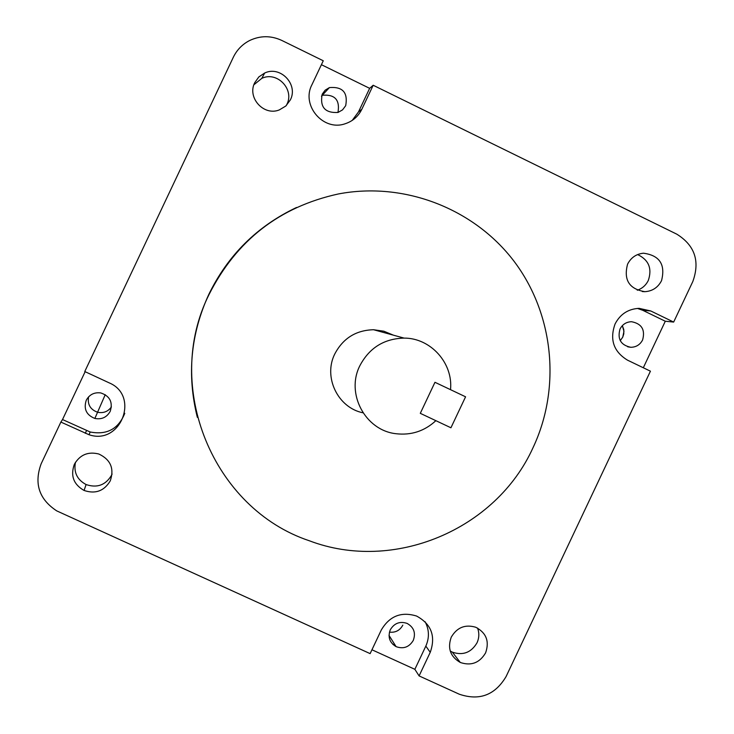 <?xml version="1.0" encoding="UTF-8"?>
<svg xmlns="http://www.w3.org/2000/svg" width="734" height="734" viewBox="0 0 734 734"><rect width="100%" height="100%" fill="white"/><g stroke="black" fill="none" stroke-linecap="round" stroke-linejoin="round"><path stroke-width="1.1" d="M622.762 337.126L620.248 340.668L622.762 337.126L623.79 333.869L623.781 329.621L622.349 325.639L623.955 331.318L622.762 337.126M94.86 418.453C101.696 419.72 106.815 417.343 110.219 411.334C113.036 402.195 109.889 396.066 100.778 392.929C94.273 392.103 89.429 394.543 86.263 400.25C83.474 408.948 86.337 415.013 94.86 418.453L97.567 412.251C103.32 413.416 107.935 411.655 111.412 406.966C107.935 411.655 103.32 413.416 97.567 412.251C90.319 409.563 87.318 404.434 88.575 396.855C87.318 404.434 90.319 409.563 97.567 412.251L105.237 394.663M402.819 625.139C399.883 630.469 395.424 632.8 389.442 632.139C395.424 632.8 399.883 630.469 402.819 625.139M329.41 87.594C342.65 86.474 348.081 92.502 345.696 105.678L342.549 109.871L338.007 112.458C325.024 113.174 319.749 107.091 322.198 94.2L325.162 90.181L329.41 87.594L322.272 95.282C334.887 94.172 340.108 99.907 337.952 112.467C340.108 99.907 334.887 94.172 322.272 95.282L321.455 96.163M392.956 644.489L394.635 644.324M673.656 322.07L692.832 281.489C700.144 261.157 694.795 245.385 676.785 234.164L373.184 85.254L361.844 109.247C358.247 116.504 352.604 121.367 344.934 123.826C323.208 131.432 301.041 105.375 311.886 84.832L323.263 60.775L281.792 40.434C271.029 35.471 260.313 35.489 249.67 40.498C242.367 44.26 236.917 49.848 233.32 57.261L84.768 371.523L109.146 382.845C140.166 395.681 120.752 445.703 89.016 434.721L60.876 422.068L41.141 463.824C33.902 483.596 39.095 499.285 56.729 510.882L370.129 653.627L381.322 629.956C389.58 616 401.342 611.367 416.6 616.055C431.363 624.129 435.913 636.222 430.243 652.315L419.096 675.913L459.319 694.226C479.421 701.016 495 695.135 506.075 676.583L650.434 371.184L627.497 360.155C613.624 351.659 609.486 339.585 615.083 323.951C620.23 314.115 628.24 308.913 639.112 308.353L650.746 310.959L673.656 322.07L665.298 321.235L642.755 310.308L637.433 308.418M390.268 629.845C387.653 637.112 389.598 642.709 396.103 646.645C403.471 649.26 409.205 647.168 413.297 640.369C415.949 632.901 413.875 627.249 407.086 623.395C399.837 621.047 394.231 623.194 390.268 629.845M620.01 329.052C617.23 339.08 620.817 345.154 630.772 347.292C636.112 347.21 640.057 344.769 642.608 339.952C645.388 329.74 641.681 323.657 631.506 321.712C626.304 321.914 622.478 324.355 620.01 329.052M627.579 264.157C623.432 279.911 629.212 289.086 644.911 291.682C652.434 291.169 657.976 287.508 661.527 280.691C665.655 264.534 659.627 255.368 643.443 253.202C636.25 253.964 630.965 257.616 627.579 264.157M637.259 290.242C642.25 288.517 645.938 285.242 648.315 280.434C652.306 268.516 648.746 259.9 637.626 254.57M451.263 637.158C447.309 648.232 450.318 656.673 460.291 662.472C471.173 666.123 479.605 662.93 485.587 652.893C489.606 641.415 486.33 632.864 475.779 627.258C465.154 624.139 456.979 627.432 451.263 637.158M450.226 651.012L452.364 652.159C462.961 655.719 471.173 652.618 476.999 642.846C479.21 637.956 479.394 633.038 477.568 628.075M74.336 464.338C70.308 475.724 73.556 484.431 84.071 490.459C95.42 494.257 104.164 491.046 110.284 480.816C114.421 468.54 110.605 459.612 98.833 454.016C88.052 451.327 79.887 454.768 74.336 464.338M75.455 462.282C73.556 472.274 77.098 479.697 86.089 484.55C97.136 488.248 105.641 485.119 111.596 475.173L112.091 474.026M254.781 82.593C246.853 97.558 263.726 116.311 279.305 109.916L285.81 106.017L290.343 99.907C298.554 84.474 280.36 65.372 264.662 73.033L258.854 76.905L254.781 82.593M286.242 105.613L286.81 104.512C294.802 89.484 277.094 70.914 261.818 78.364L253.909 84.759M533.049 447.648C561.262 387.8 553.849 313.822 513.91 261.093C473.88 208.456 404.085 181.39 338.319 193.969C279.544 206.85 236.458 240.367 209.052 294.499C162.691 386.855 213.236 508.735 309.225 540.729C393.635 572.942 496.019 529.728 533.049 447.648M296.545 207.474C257.239 226.109 227.99 255.074 208.814 294.38C190.611 334.144 186.794 375.138 197.345 417.343M393.415 335.172L383.845 331.208L373.569 329.731C355.999 330.208 343.072 338.273 334.796 353.935C323.052 377.074 337.842 407.792 363.018 412.811M450.52 389.671C453.273 363.165 430.684 337.961 404.095 338.099C384.047 338.649 369.294 347.87 359.834 365.771C345.622 393.589 365.275 430.381 395.929 433.711C411.187 435.491 424.5 431.152 435.868 420.674L420.298 413.334L434.959 382.295L420.298 413.334L450.933 427.775L465.576 396.8L434.959 382.295L450.52 389.671M643.305 367.762L665.298 321.235M419.096 675.913L414.857 669.316L425.83 646.104C429.491 637.782 429.252 629.653 425.096 621.726M371.954 649.774L414.857 669.316M60.876 422.068L62.518 419.545L90.19 431.996C106.916 435.198 118.449 428.968 124.789 413.306M85.135 371.698L62.518 419.545M373.184 85.254L369.642 88.337L321.409 64.693M352.219 120.404L358.486 111.926L369.642 88.337M650.746 310.959L642.755 310.308M361.844 109.247L358.486 111.926M85.291 433.317L86.52 430.61M430.243 652.315L425.83 646.104M389.029 635.424L396.103 646.645M627.689 346.787L630.772 347.292M642.333 291.572L644.911 291.682M452.364 652.159L460.291 662.472M86.089 484.55L84.071 490.459M404.095 338.099L373.569 329.731M261.818 78.364L264.662 73.033M89.016 434.721L90.19 431.996"/></g></svg>
